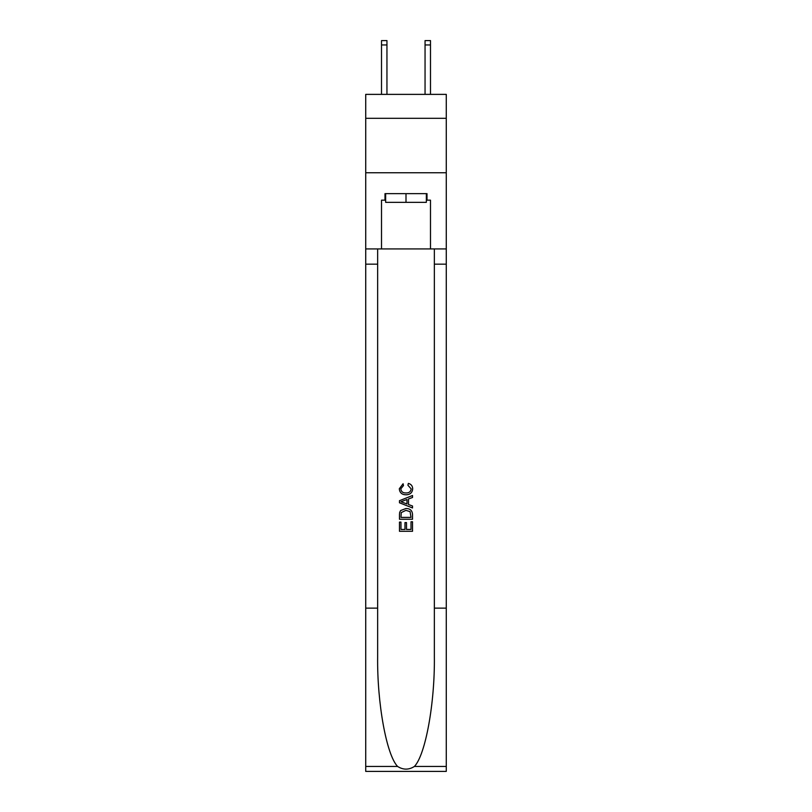 <?xml version="1.0" encoding="UTF-8"?>
<svg xmlns="http://www.w3.org/2000/svg" width="812" height="812" viewBox="0 0 812 812"><rect width="100%" height="100%" fill="white"/><g stroke="black" fill="none" stroke-linecap="round" stroke-linejoin="round"><path stroke-width="1.22" d="M446.275 118.319L446.275 94.375L365.725 94.375L365.725 118.319L446.275 118.319L446.275 172.743L365.725 172.743L365.725 118.319M425.052 94.375L425.052 40.6L430.492 40.6L430.492 94.375M425.052 40.6L430.492 40.6M426.351 193.642L426.351 202.35L385.649 202.35L385.649 193.642M406 193.642L406 202.35M411.014 521.751L411.014 529.454L406.497 529.454L411.014 529.454L411.014 521.751L412.526 521.751L412.526 531.292L399.463 531.292L399.463 522.086L399.463 531.292M404.985 522.583L404.985 529.454L400.966 529.454L404.985 529.454L404.985 522.583L406.497 522.583L406.497 529.454M400.59 510.565L399.656 512.463L400.59 510.565L405.919 508.525C410.101 508.505 412.303 510.515 412.526 514.564L412.526 519.233L399.463 519.233L399.463 514.767L399.463 519.233M408.345 483.404L407.918 485.241L408.345 483.404C411.116 484.125 412.557 485.901 412.689 488.733C412.344 492.742 410.07 494.762 405.898 494.792L405.898 494.792C401.889 494.701 399.687 492.701 399.301 488.773L403.097 483.739L403.483 485.576L400.803 488.865C401.189 491.686 402.884 493.046 405.888 492.945C408.943 493.107 410.71 491.757 411.187 488.905L407.918 485.241M414.424 766.437L446.275 766.437L446.275 771.4L365.725 771.4L365.725 608.127L377.641 608.127L377.641 656.664C377.062 703.06 386.482 754.896 397.575 766.437C403.188 770.009 408.801 770.009 414.424 766.437C425.518 754.896 434.938 703.06 434.359 656.664L434.359 248.929M399.463 500.699L399.463 502.78L412.526 507.967L399.463 502.78L399.463 500.699L412.526 495.513L399.463 500.699M434.359 608.127L446.275 608.127L446.275 172.743M365.725 608.127L365.725 172.743M377.641 248.929L377.641 608.127M446.275 766.437L446.275 608.127M365.725 248.929L381.508 248.929L381.508 200.168L385.649 200.168M426.351 200.168L427.01 200.168L427.01 193.642L384.989 193.642L384.989 200.168M427.01 200.168L430.492 200.168L430.492 248.929L446.275 248.929M381.508 248.929L430.492 248.929M412.526 495.513L412.526 497.472L408.507 498.954L408.507 504.526L412.526 506.008L412.526 507.967M403.381 502.628L406.995 503.968L406.995 499.512L400.966 501.735L403.381 502.628M406.995 499.512L406.995 503.968M399.463 514.767L399.656 512.463M410.09 511.621L411.014 517.396L410.09 511.621L405.898 510.362L401.24 512.585L400.966 517.396L411.014 517.396L400.966 517.396M399.463 522.086L400.966 522.086L400.966 529.454M386.948 94.375L386.948 44.954L381.508 44.954L381.508 40.6L386.948 40.6L386.948 44.954M381.508 94.375L381.508 44.954M434.359 264.174L446.275 264.174M377.641 264.174L365.725 264.174M365.725 766.437L397.575 766.437M386.948 40.6L381.508 40.6M425.052 44.954L430.492 44.954"/></g></svg>
